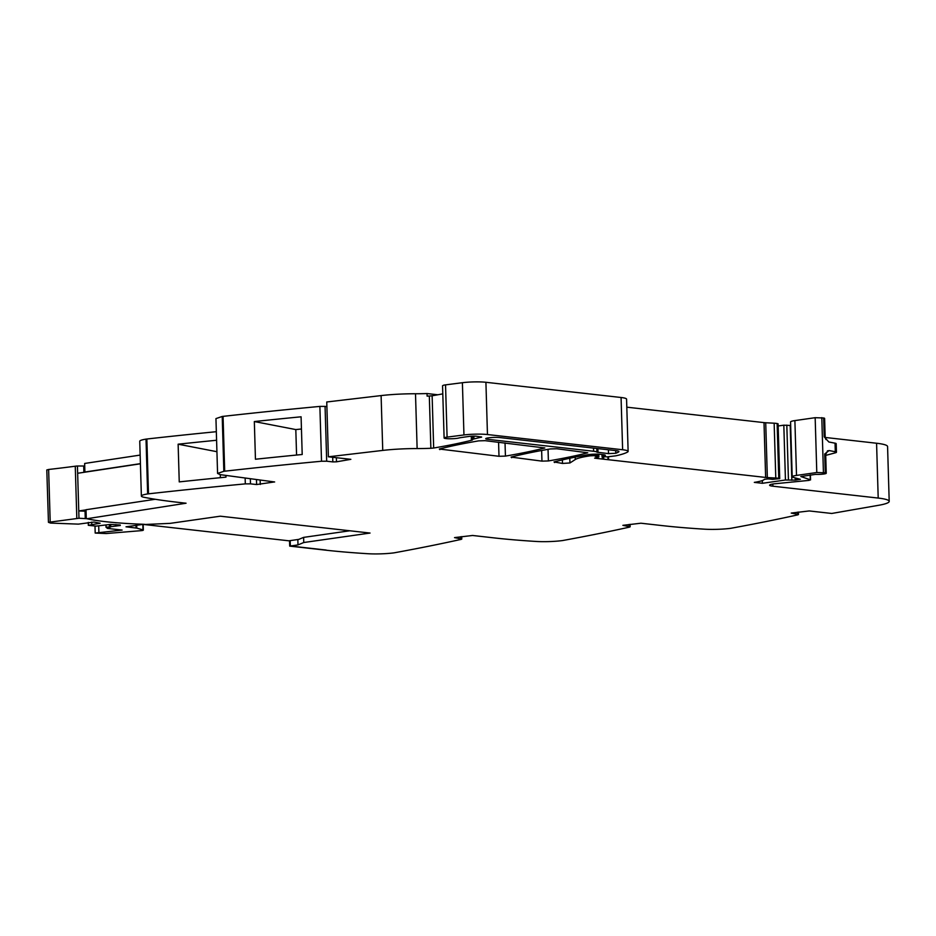 <?xml version="1.0" encoding="UTF-8"?>
<svg xmlns="http://www.w3.org/2000/svg" width="936" height="936" viewBox="0 0 936 936"><rect width="100%" height="100%" fill="white"/><g stroke="black" fill="none" stroke-linecap="round" stroke-linejoin="round"><path stroke-width="1.4" d="M297.987 544.916L297.835 539.779L303.615 537.381L303.767 542.517L297.987 544.916L290.347 546.016L326.173 550.052L290.347 546.016L290.183 540.622L290.347 546.016L289.704 546.109L325.529 550.146A259.19 32.854 -1.7 0 0 367.813 553.714A21.598 2.738 -1.7 0 0 393.799 552.884A5.183 0.655 -1.7 0 0 394.571 552.755A1036.784 131.438 -1.7 0 0 461.074 539.393L461.787 539.066L461.717 536.585M454.533 537.615L461.787 539.066M454.756 537.58L472.575 535.474L493.88 537.872A259.19 32.854 -1.7 0 0 536.164 541.453A21.598 2.738 -1.7 0 0 562.15 540.61A5.183 0.655 -1.7 0 0 562.922 540.493A1036.784 131.438 -1.7 0 0 629.425 527.132L630.139 526.804L630.057 524.324M622.885 525.342L630.139 526.804M623.107 525.307L640.914 523.212L662.232 525.611A259.19 32.854 -1.7 0 0 704.515 529.179A21.598 2.738 -1.7 0 0 730.49 528.349A5.183 0.655 -1.7 0 0 731.262 528.22A1036.784 131.438 -1.7 0 0 797.776 514.858L798.478 514.531L798.408 512.05M791.236 513.08L798.478 514.531M791.447 513.045L809.266 510.939L831.73 513.466L878.518 505.311A43.196 5.476 -1.7 0 0 882.192 504.598A43.196 5.476 -1.7 0 0 889.2 501.38L887.574 446.554A43.196 5.476 -1.7 0 0 876.576 443.243L825.189 437.451M762.325 480.566L762.407 483.292L785.444 480.004L795.308 480.121L800.362 479.302L792.921 477.29A12.964 1.638 -1.7 0 1 792.195 476.775A12.964 1.638 -1.7 0 1 796.513 475.418L816.789 472.516L825.271 472.82A7.348 0.936 -1.7 0 1 826.242 473.253A7.348 0.936 -1.7 0 1 815.385 474.388L800.83 476.518L810.295 479.758L809.102 480.379L773.908 483.853A12.964 1.638 -1.7 0 0 769.603 485.211A12.964 1.638 -1.7 0 0 772.902 486.205L878.202 498.069A43.196 5.476 -1.7 0 1 889.2 501.38M762.407 483.292L754.311 482.379A34.562 4.376 -1.7 0 0 764.396 479.267L768.082 478.928A13.829 1.755 -1.7 0 1 772.352 479.372L779.723 478.647L778.097 423.821L777.137 423.54A8.635 1.1 -1.7 0 0 774.154 423.201L765.718 422.756A8.635 1.1 -1.7 0 1 764.01 422.616L626.816 407.172M332.69 457.283L332.83 461.904L336.48 461.822L350.848 459.33L328.384 456.803L382.742 450.415A43.196 5.476 -1.7 0 1 387.562 449.912A43.196 5.476 -1.7 0 1 412.483 448.601A43.196 5.476 -1.7 0 1 417.128 448.578A43.196 5.476 -1.7 0 0 430.864 448.285L433.672 448.028A302.398 38.341 -1.7 0 0 471.393 440.318A9.067 1.147 -1.7 0 0 472.598 439.709A9.067 1.147 -1.7 0 0 472.575 439.639A8.635 1.1 -1.7 0 1 472.563 439.581A8.635 1.1 -1.7 0 1 473.967 438.937L481.677 437.053L476.459 436.258A5.183 0.655 -1.7 0 0 469.135 436.422L461.436 437.521A12.964 1.638 -1.7 0 0 458.698 438.036A7.78 0.983 -1.7 0 1 450.052 438.773A7.78 0.983 -1.7 0 1 444.109 437.99A7.78 0.983 -1.7 0 1 445.056 437.486A7.78 0.983 -1.7 0 1 447.092 437.124L463.952 434.959A17.281 2.188 -1.7 0 1 487.457 434.538L622.627 449.748A21.598 2.738 -1.7 0 1 628.126 451.409A21.598 2.738 -1.7 0 1 627.541 452.065A82.076 10.401 -1.7 0 1 615.748 455.832L607.148 456.873L602.012 456.464L604.434 455.961A10.366 1.31 -1.7 0 0 605.358 455.387A10.366 1.31 -1.7 0 0 602.725 454.592L600.678 454.37A8.635 1.1 -1.7 0 0 587.644 454.767A302.398 38.341 -1.7 0 0 554.03 461.939L562.489 463.437L569.93 462.969L575.266 459.541A47.514 6.026 -1.7 0 1 590.101 455.832L597.964 455.481L595.179 456.265L598.865 456.967L594.641 458.172L765.636 477.442A8.635 1.1 -1.7 0 0 767.344 477.571L775.78 478.027A8.635 1.1 -1.7 0 1 778.764 478.366L779.723 478.647M332.83 461.904L326.687 461.214L325.061 406.388L319.878 406.411A1036.784 131.438 -1.7 0 0 225.166 416.134A1036.784 131.438 -1.7 0 0 223.06 416.368A5.183 0.655 -1.7 0 0 222.218 416.473L215.947 418.603L217.573 473.429L220.334 474.669L274.646 481.97M217.573 473.429L223.844 471.299A5.183 0.655 -1.7 0 1 224.687 471.194A1036.784 131.438 -1.7 0 1 321.516 461.237L326.687 461.214M256.487 479.922L256.628 484.544L274.423 481.946M256.628 484.544L250.485 483.853L250.345 479.232M303.767 542.517L370.048 533.052L220.311 516.192L170.118 523.364L145.56 524.464A12.964 1.638 -1.7 0 0 141.874 524.207A127.003 16.099 -1.7 0 1 86.896 518.731L186.065 503.217L177.138 502.211A259.19 32.854 -1.7 0 1 144.132 497.308A21.598 2.738 -1.7 0 1 141.371 496.068A21.598 2.738 -1.7 0 1 147.642 493.939A5.183 0.655 -1.7 0 1 148.485 493.834A1036.784 131.438 -1.7 0 1 245.314 483.877L250.485 483.853M541.956 461.132L511.079 457.096A302.398 38.341 -1.7 0 1 550.38 448.941L556.815 448.753L587.75 452.79A302.398 38.341 -1.7 0 1 548.391 460.945L541.956 461.132L541.64 450.485M498.993 456.288L439.323 449.023A302.398 38.341 -1.7 0 1 478.682 440.868L485.117 440.68L544.81 447.958A302.398 38.341 -1.7 0 1 505.428 456.101L498.993 456.288L498.572 442.19M596.899 452.146L608.529 453.632L615.794 453.258A72.751 9.22 -1.7 0 0 618.602 451.983A12.964 1.638 -1.7 0 0 618.93 451.597A12.964 1.638 -1.7 0 0 615.631 450.602L500.035 437.592A8.213 1.041 -1.7 0 0 490.979 437.58A8.213 1.041 -1.7 0 0 485.714 438.715A8.213 1.041 -1.7 0 0 487.808 439.335L593.623 451.257A12.964 1.638 -1.7 0 1 596.899 452.146L596.794 448.484M303.615 537.381L349.83 530.782M140.154 455.083L84.649 463.46L84.895 472.025L85.492 472.095M141.371 496.068L139.745 441.242A21.598 2.738 -1.7 0 1 146.016 439.124A5.183 0.655 -1.7 0 1 146.858 439.007A1036.784 131.438 -1.7 0 1 216.345 431.695M326.898 406.598L325.061 406.388M328.384 456.803L326.758 401.977L381.104 395.589A43.196 5.476 -1.7 0 1 415.502 393.752A43.196 5.476 -1.7 0 0 427.027 393.553L437.884 394.77M785.444 480.004L783.818 425.178L778.155 425.985M783.818 425.178L790.674 425.494M792.195 476.775L790.569 421.949A12.964 1.638 -1.7 0 1 794.886 420.592L815.162 417.69L823.645 417.994A7.348 0.936 -1.7 0 1 824.616 418.427L825.178 437.264A7.348 0.936 -1.7 0 0 824.207 436.843L823.645 417.994M827.377 450.988A11.665 1.474 178.3 0 0 829.097 450.555L824.721 453.972A7.348 0.936 -1.7 0 1 825.692 454.405L826.242 473.253M829.097 450.555L835.298 451.749A8.635 1.1 -1.7 0 1 836.445 452.252A8.635 1.1 -1.7 0 1 835.415 452.802L825.716 455.387M824.207 436.843L828.84 441.991L835.041 443.173A8.635 1.1 -1.7 0 1 836.187 443.687L836.445 452.252M442.798 393.869A302.398 38.341 -1.7 0 1 432.128 395.776L429.32 396.033A43.196 5.476 -1.7 0 1 427.108 396.115L427.027 393.553M444.109 437.99L442.552 385.737L443.512 385.234A7.78 0.983 -1.7 0 1 445.536 384.871L462.396 382.707A17.281 2.188 -1.7 0 1 485.913 382.286L621.071 397.496A21.598 2.738 -1.7 0 1 626.57 399.157L628.126 451.409M254.335 421.551L255.446 459.237A1036.784 131.438 -1.7 0 1 302.199 454.498L301.088 416.801A1036.784 131.438 -1.7 0 0 254.335 421.551L295.811 429.577L296.572 455.048M225.962 475.722L225.997 477.138A1036.784 131.438 -1.7 0 0 179.244 481.888L178.132 444.19A1036.784 131.438 -1.7 0 1 216.59 440.259M86.276 518.287L86.018 509.722L155.201 499.274M140.412 463.648L84.895 472.025M301.439 429.004L295.811 429.577M220.276 474.657L220.369 477.688M178.132 444.19L216.93 451.702M289.54 540.704L289.704 546.109M107.675 527.541L107.558 528.43L122.125 530.068L95.191 533.064L106.177 533.543L141.757 530.607A4.75 0.597 178.3 0 0 143.302 530.185A4.75 0.597 178.3 0 0 143.337 530.104A4.75 0.597 178.3 0 0 142.997 529.893L136.796 528.115L126.009 526.816L143.641 524.289M88.23 522.44L88.312 525.318L100.129 523.236L93.998 522.054L78.355 524.125L50.614 523.084L48.45 522.323L78.987 518.251L87.668 518.731M48.45 522.323L46.8 469.954L48.637 469.474A328.606 41.664 -1.7 0 0 75.266 466.21A7.371 0.936 -1.7 0 1 77.431 465.999L83.702 465.999A127.015 16.099 -1.7 0 0 84.731 466.21M88.312 525.318L96.057 526.114L110.495 524.406L120.276 525.014M105.955 525.049L106.025 527.307L120.288 525.505M106.025 527.307L109.945 527.799L107.687 528.115M122.125 530.068L121.446 529.998M78.987 518.251L78.764 510.962L86.065 511.185M86.018 509.874L78.764 510.962L77.431 465.999M91.763 524.429L91.693 522.112M115.947 526.126L115.9 524.523M110.764 526.243L110.705 524.406M109.477 526.43L109.418 524.558M77.653 473.277L140.423 463.8M142.986 524.382L288.85 540.809L298.76 539.393M460.688 538.738L460.629 536.737M629.039 526.477L628.98 524.476M797.378 514.203L797.32 512.203M878.202 498.069L876.576 443.243M772.902 486.205L772.832 484.029M810.295 479.758L810.155 474.938M825.271 472.82L824.721 453.972M835.041 443.173L835.298 451.749M823.423 472.458L821.796 417.631M816.789 472.516L815.162 417.69M796.513 475.418L794.886 420.592M797.612 479.735L797.589 478.834M796.279 479.934L796.232 478.39M795.308 480.121L795.249 478.062M791.833 480.285L790.206 425.459M788.44 479.934L786.813 425.108M779.489 478.53L777.863 423.704M778.764 478.366L777.137 423.54M775.78 478.027L774.154 423.201M767.344 477.571L765.718 422.756M765.636 477.442L764.01 422.616M608.611 459.763L608.517 456.85M607.99 459.658L607.909 456.873M603.743 458.745L603.685 456.698M602.269 458.581L602.211 456.569M598.432 456.815L598.361 454.194M597.414 455.317L597.39 454.171M596.536 455.212L596.501 454.159M594.103 455.27L594.067 454.194M590.101 455.832L590.066 454.451M575.266 459.541L575.195 457.131M569.93 462.969L569.79 458.254M562.489 463.437L562.384 459.892M511.641 457.716L511.618 456.967M554.592 462.548L554.568 461.799M439.873 449.631L439.861 448.882M604.434 455.961L604.399 454.873M603.907 456.078L603.86 454.756M602.737 456.241L602.69 454.592M622.627 449.748L621.071 397.496M487.457 434.538L485.913 382.286M463.952 434.959L462.396 382.707M447.092 437.124L445.536 384.871M480.975 437.369L480.964 436.773M473.967 438.937L473.885 436.129M471.393 440.318L471.276 436.211M433.672 448.028L432.128 395.776M430.864 448.285L429.32 396.033M417.128 448.578L415.502 393.752M382.742 450.415L381.104 395.589M336.363 457.704L336.48 461.822M321.516 461.237L319.878 406.411M224.687 471.194L223.06 416.368M223.844 471.299L222.218 416.473M260.161 480.344L260.278 484.462M245.314 483.877L245.15 478.589M148.485 493.834L146.858 439.007M147.642 493.939L146.016 439.124M548.391 460.945L548.04 449.339M505.428 456.101L505.03 442.927M593.623 451.257L593.529 448.122M487.808 439.335L487.761 437.954M618.602 451.983L618.579 451.246M615.794 453.258L615.712 450.614M608.529 453.632L608.412 449.795M597.999 452.451L597.882 448.613M85.246 518.251L85.036 510.974M76.822 518.462L75.266 466.21M50.193 521.726L48.637 469.474M88.429 525.26L88.347 522.417M106.142 527.249L106.072 525.038M98.888 532.139L98.701 525.892M142.834 524.406L142.997 529.893M136.796 528.115L136.703 525.283M135.966 525.389L136.048 527.986M83.889 472.329L83.702 465.999M810.541 479.922L810.389 474.903M598.865 456.967L598.783 454.217M597.964 455.481L597.928 454.182M602.012 456.464L601.953 454.51M472.563 439.581L472.458 436.153M827.681 450.789L825.692 454.405M825.962 439.557L825.178 437.264M107.113 528.302L107.09 527.471M95.191 533.064L94.992 526.114M143.161 524.406L143.337 530.104"/></g></svg>
